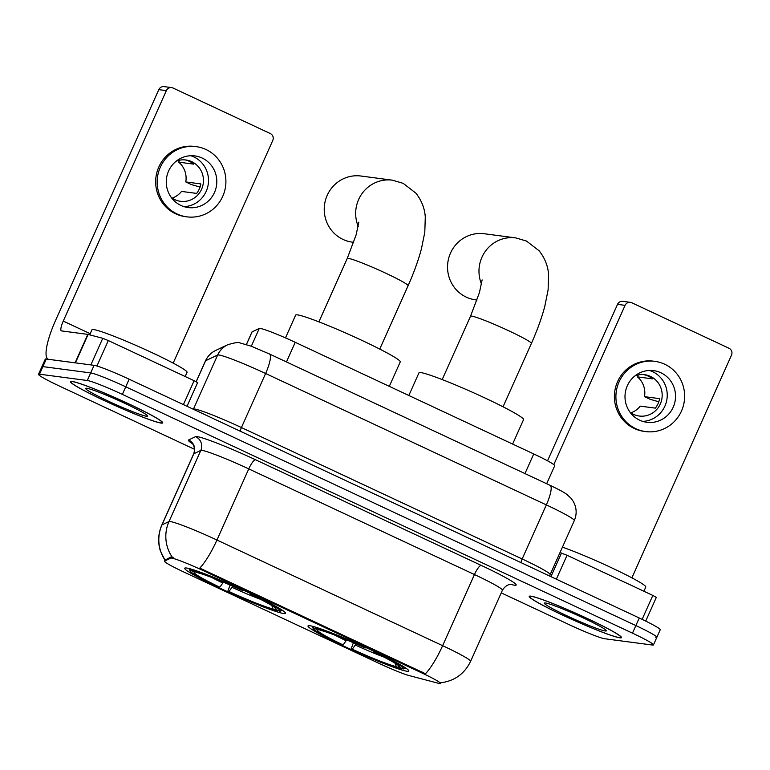 <?xml version="1.0" encoding="UTF-8"?>
<svg xmlns="http://www.w3.org/2000/svg" width="770" height="770" viewBox="0 0 770 770"><rect width="100%" height="100%" fill="white"/><g stroke="black" fill="none" stroke-linecap="round" stroke-linejoin="round"><path stroke-width="1.16" d="M309.79 625.731A55.209 3.946 -155.9 0 0 308.019 625.952A55.209 3.946 -155.9 0 0 350.889 649.418A55.209 3.946 -155.9 0 0 407.041 671.257A55.209 3.946 -155.9 0 0 408.812 671.036A55.209 3.946 -155.9 0 0 365.942 647.56A55.209 3.946 -155.9 0 0 309.79 625.731M186.484 568.01A55.209 3.946 -155.9 0 0 184.713 568.231A55.209 3.946 -155.9 0 0 227.583 591.707A55.209 3.946 -155.9 0 0 283.735 613.536A55.209 3.946 -155.9 0 0 285.506 613.315A55.209 3.946 -155.9 0 0 242.637 589.849A55.209 3.946 -155.9 0 0 186.484 568.01M246.381 344.479L251.983 331.966A31.252 2.233 24.1 0 1 252.088 331.86L259.269 328.463A31.252 2.233 24.1 0 1 260.164 328.434A31.252 2.233 24.1 0 1 295.237 342.313L533.745 453.954A31.252 2.233 24.1 0 1 554.718 465.725L546.662 483.733M171.614 558.096A28.124 2.012 -155.9 0 0 170.815 558.115L164.53 561.099A28.124 2.012 -155.9 0 0 164.434 561.186A28.124 2.012 -155.9 0 0 183.318 571.773L379.023 663.374A28.124 2.012 -155.9 0 0 409.024 675.54L437.957 683.163A28.124 2.012 -155.9 0 0 440.411 683.385A28.124 2.012 -155.9 0 0 421.536 672.797L203.184 570.589A28.124 2.012 -155.9 0 0 171.614 558.096M72.111 381.429A50.522 3.609 -155.9 0 0 70.493 381.631A50.522 3.609 -155.9 0 0 109.725 403.105A50.522 3.609 -155.9 0 0 161.103 423.086A50.522 3.609 -155.9 0 0 162.72 422.884A50.522 3.609 -155.9 0 0 123.498 401.411A50.522 3.609 -155.9 0 0 72.111 381.429M530.838 596.153A50.522 3.609 -155.9 0 0 529.221 596.355A50.522 3.609 -155.9 0 0 568.452 617.829A50.522 3.609 -155.9 0 0 619.831 637.81A50.522 3.609 -155.9 0 0 621.448 637.608A50.522 3.609 -155.9 0 0 582.226 616.135A50.522 3.609 -155.9 0 0 530.838 596.153M165.329 560.935L160.285 550.685C157.696 541.945 158.216 533.389 161.844 525.015A41.667 2.974 24.1 0 1 161.989 524.88L168.986 521.559A41.667 2.974 24.1 0 1 170.18 521.531A41.667 2.974 24.1 0 1 216.938 540.03A36.46 8.489 115.1 0 1 199.776 568.096L425.473 673.74A36.46 8.489 -64.9 0 0 442.635 645.674A41.667 2.974 24.1 0 1 470.605 661.363L502.425 590.234A41.667 2.974 -155.9 0 0 474.445 574.545L248.758 468.901A41.667 2.974 -155.9 0 0 202 450.402A41.667 2.974 -155.9 0 0 200.806 450.431L193.809 453.751A41.667 2.974 -155.9 0 0 193.655 453.886C196.35 446.513 191.124 442.086 191.903 443.106M164.992 560.098L171.431 556.739L173.24 557.596M501.241 592.871L569.588 624.855A31.252 2.233 -155.9 0 0 604.652 638.734L652.44 645.039A31.252 2.233 -155.9 0 0 653.451 644.913L656.839 637.329A31.252 2.233 -155.9 0 0 635.866 625.567L125.76 386.8A31.252 2.233 -155.9 0 0 90.687 372.921L42.899 366.616A31.252 2.233 -155.9 0 0 41.898 366.732A31.252 2.233 -155.9 0 1 42.899 366.616L90.687 372.921A31.252 2.233 -155.9 0 1 125.76 386.8L635.866 625.567A31.252 2.233 -155.9 0 1 656.839 637.329A31.252 2.233 -155.9 0 1 655.838 637.454M653.451 644.913A31.252 2.233 -155.9 0 0 632.468 633.152L122.363 394.384A31.252 2.233 -155.9 0 0 87.289 380.505L39.501 374.201A31.252 2.233 -155.9 0 0 38.5 374.326A31.252 2.233 -155.9 0 0 59.483 386.088L194.531 449.305M656.839 637.329L660.237 629.745A31.252 2.233 -155.9 0 0 639.254 617.983L129.148 379.206A31.252 2.233 -155.9 0 0 94.084 365.327L46.287 359.022A31.252 2.233 -155.9 0 0 45.286 359.147L38.5 374.326M160.651 422.874A50.002 3.571 -155.9 0 0 162.249 422.672A50.002 3.571 -155.9 0 0 123.421 401.42A50.002 3.571 -155.9 0 0 72.573 381.65A50.002 3.571 -155.9 0 0 70.965 381.843A50.002 3.571 -155.9 0 0 109.792 403.105A50.002 3.571 -155.9 0 0 160.651 422.874M185.175 376.52L187.062 372.314A52.081 3.725 -155.9 0 0 146.618 350.167A52.081 3.725 -155.9 0 0 93.642 329.57A52.081 3.725 -155.9 0 0 91.977 329.781L89.705 334.854M86.702 388.263A33.957 2.425 -155.9 0 0 85.759 388.272A33.957 2.425 -155.9 0 0 110.88 402.325A33.957 2.425 -155.9 0 0 146.521 416.262A33.957 2.425 -155.9 0 0 147.599 415.935A33.957 2.425 -155.9 0 0 120.13 401.189A33.957 2.425 -155.9 0 0 86.702 388.263M183.414 404.606L194.107 380.698L108.32 340.552L96.933 366.019M75.393 362.891L48.808 359.359A41.667 9.702 115.1 0 1 48.106 359.157A41.667 9.702 115.1 0 1 55.71 320.089L158.803 89.638A5.207 5.053 -82.5 0 1 164.068 86.615L171.614 87.616A5.207 5.053 97.5 0 0 166.349 90.629L63.255 321.09A10.414 2.425 -64.9 0 0 61.359 330.85A10.414 2.425 -64.9 0 0 61.533 330.908L87.828 334.373L102.766 338.3L108.32 340.552M173.163 363.122L272.772 140.448A5.207 5.053 97.5 0 0 270.308 133.556L173.058 88.03A5.207 5.053 97.5 0 0 171.614 87.616M194.107 380.698L197.601 382.661L187.023 406.3L197.601 382.661M202.144 158.033A26.045 25.256 97.5 0 0 194.945 155.925A26.045 25.256 97.5 0 0 167.283 174.646A26.045 25.256 97.5 0 0 180.94 205.455A26.045 25.256 97.5 0 0 188.14 207.563A26.045 25.256 97.5 0 0 215.802 188.843A26.045 25.256 97.5 0 0 202.144 158.033M184.03 206.658A26.045 25.256 97.5 0 0 208.006 185.637A26.045 25.256 97.5 0 0 193.847 156.936A26.045 25.256 97.5 0 0 190.748 155.733M171.392 197.62A20.829 20.203 97.5 0 0 174.761 199.613A20.829 20.203 97.5 0 0 180.517 201.307A20.829 20.203 97.5 0 0 202.645 186.33A20.829 20.203 97.5 0 0 191.73 161.681A20.829 20.203 97.5 0 0 185.965 159.996A20.829 20.203 97.5 0 0 176.195 161.19M184.829 159.881A20.829 20.203 -82.5 0 1 189.459 161.382A20.829 20.203 -82.5 0 1 193.78 164.135L178.688 162.143A20.829 20.203 97.5 0 1 185.772 181.932L191.412 184.579L200.065 187.062M196.177 146.637L194.666 146.435A35.41 34.352 97.5 0 0 157.042 171.893A35.41 34.352 97.5 0 0 175.608 213.791A35.41 34.352 97.5 0 0 185.397 216.659L186.908 216.851A35.41 34.352 97.5 0 0 224.532 191.403A35.41 34.352 97.5 0 0 205.965 149.495A35.41 34.352 97.5 0 0 196.177 146.637A35.41 34.352 97.5 0 0 158.553 172.095A35.41 34.352 97.5 0 0 177.119 213.993A35.41 34.352 97.5 0 0 186.908 216.851M172.105 198.121A20.829 20.203 97.5 0 0 181.528 191.422L196.62 193.405A20.829 20.203 -82.5 0 0 200.864 183.924L185.772 181.932M179.554 160.208L178.688 162.143M619.378 637.599A50.002 3.571 -155.9 0 0 620.976 637.396A50.002 3.571 -155.9 0 0 582.149 616.144A50.002 3.571 -155.9 0 0 531.3 596.365A50.002 3.571 -155.9 0 0 529.693 596.567A50.002 3.571 -155.9 0 0 568.52 617.819A50.002 3.571 -155.9 0 0 619.378 637.599M643.903 591.245L645.789 587.038A52.081 3.725 -155.9 0 0 615.673 569.723A52.081 3.725 -155.9 0 0 562.437 547.162M545.429 602.977A33.957 2.425 -155.9 0 0 544.486 602.987A33.957 2.425 -155.9 0 0 569.607 617.049A33.957 2.425 -155.9 0 0 605.249 630.976A33.957 2.425 -155.9 0 0 606.327 630.649A33.957 2.425 -155.9 0 0 578.857 615.904A33.957 2.425 -155.9 0 0 545.429 602.977M358.233 226.457A33.331 32.33 -82.5 0 1 362.314 193.193A33.331 32.33 -82.5 0 1 392.373 180.17L360.928 176.022A33.331 32.33 97.5 0 0 325.527 199.988A33.331 32.33 97.5 0 0 342.997 239.422A33.331 32.33 97.5 0 0 352.208 242.117L353.709 242.319M389.312 386.347L400.256 361.9A57.288 4.1 -155.9 0 0 355.759 337.539A57.288 4.1 -155.9 0 0 297.499 314.882A57.288 4.1 -155.9 0 0 295.661 315.113L285.468 337.895M278.268 610.552L277.277 610.937A49.578 3.542 -155.9 0 1 227.785 591.35L230.066 585.056M274.986 607.722L275.554 609.282L279.799 611.264A49.578 3.542 -155.9 0 0 280.145 611.197A49.578 3.542 -155.9 0 0 251.607 594.488L251.857 594.142M189.872 568.751L190.421 570.281A49.578 3.542 -155.9 0 0 189.863 570.811A49.578 3.542 -155.9 0 0 218.613 587.058L219.777 587.212L223.425 582.216M275.554 609.282A44.785 3.205 -155.9 0 0 275.987 608.81A44.785 3.205 -155.9 0 0 250.442 594.344L251.607 594.488M227.785 591.35L228.95 591.504A44.785 3.205 -155.9 0 0 273.032 608.945L277.277 610.937M190.421 570.281L194.666 572.264A44.785 3.205 -155.9 0 0 194.425 572.322A44.785 3.205 -155.9 0 0 219.777 587.212M250.442 594.344L250.577 593.535M232.771 586.23L228.95 591.504M273.032 608.945L271.8 605.538M195.667 571.889L194.666 572.264M192.548 569.54L192.933 570.609A49.578 3.542 -155.9 0 1 242.425 590.195L242.675 589.868M242.425 590.195L241.26 590.041A44.785 3.205 -155.9 0 0 197.187 572.601L192.933 570.609M481.539 284.168A33.331 32.33 -82.5 0 1 485.62 250.914A33.331 32.33 -82.5 0 1 515.679 237.892L484.234 233.743A33.331 32.33 97.5 0 0 448.833 257.7A33.331 32.33 97.5 0 0 466.302 297.133A33.331 32.33 97.5 0 0 475.514 299.838L477.015 300.031M512.618 444.069L523.562 419.611A57.288 4.1 -155.9 0 0 479.065 395.26A57.288 4.1 -155.9 0 0 420.805 372.603A57.288 4.1 -155.9 0 0 418.967 372.824L408.832 395.491M401.574 668.273L400.583 668.658A49.578 3.542 -155.9 0 1 351.091 649.072L353.372 642.777M398.292 665.434L398.86 667.003L403.105 668.986A49.578 3.542 -155.9 0 0 403.451 668.918A49.578 3.542 -155.9 0 0 374.913 652.209L375.163 651.863M313.178 626.472L313.727 627.993A49.578 3.542 -155.9 0 0 313.169 628.532A49.578 3.542 -155.9 0 0 341.918 644.769L343.083 644.923L346.731 639.937M398.86 667.003A44.785 3.205 -155.9 0 0 399.293 666.522A44.785 3.205 -155.9 0 0 373.748 652.055L374.913 652.209M351.091 649.072L352.256 649.226A44.785 3.205 -155.9 0 0 396.338 666.666L400.583 668.658M313.727 627.993L317.972 629.985A44.785 3.205 -155.9 0 0 317.731 630.043A44.785 3.205 -155.9 0 0 343.083 644.923M373.748 652.055L373.883 651.256M356.077 643.951L352.256 649.226M396.338 666.666L395.106 663.249M318.972 629.6L317.972 629.985M315.854 627.252L316.239 628.33A49.578 3.542 -155.9 0 1 365.731 647.916L365.981 647.58M365.731 647.916L364.566 647.763A44.785 3.205 -155.9 0 0 320.493 630.312L316.239 628.33M642.132 619.34L652.835 595.422L567.047 555.266L556.354 579.175M547.537 460.826L617.53 304.352A5.207 5.053 -82.5 0 1 622.795 301.339L630.341 302.331A5.207 5.053 97.5 0 0 625.076 305.353L553.822 464.628M631.891 577.846L731.5 355.163A5.207 5.053 97.5 0 0 729.036 348.281L631.785 302.754A5.207 5.053 97.5 0 0 630.341 302.331M559.992 552.619L567.047 555.266M652.835 595.422L656.329 597.385L645.722 621.082L656.329 597.385M660.872 372.757A26.045 25.256 97.5 0 0 653.672 370.649A26.045 25.256 97.5 0 0 626.01 389.37A26.045 25.256 97.5 0 0 639.668 420.179A26.045 25.256 97.5 0 0 646.867 422.287A26.045 25.256 97.5 0 0 674.53 403.567A26.045 25.256 97.5 0 0 660.872 372.757M642.757 421.382A26.045 25.256 97.5 0 0 666.733 400.361A26.045 25.256 97.5 0 0 652.575 371.66A26.045 25.256 97.5 0 0 649.476 370.457M630.12 412.335A20.829 20.203 97.5 0 0 633.489 414.337A20.829 20.203 97.5 0 0 639.244 416.021A20.829 20.203 97.5 0 0 661.372 401.045A20.829 20.203 97.5 0 0 650.457 376.405A20.829 20.203 97.5 0 0 644.692 374.721A20.829 20.203 97.5 0 0 634.923 375.914M643.556 374.605A20.829 20.203 -82.5 0 1 648.186 376.106A20.829 20.203 -82.5 0 1 652.508 378.85L637.416 376.867A20.829 20.203 97.5 0 1 644.5 396.656L650.14 399.293L658.793 401.786M654.904 361.351L653.393 361.159A35.41 34.352 97.5 0 0 615.769 386.617A35.41 34.352 97.5 0 0 634.336 428.515A35.41 34.352 97.5 0 0 644.124 431.373L645.635 431.575A35.41 34.352 97.5 0 0 683.26 406.117A35.41 34.352 97.5 0 0 664.693 364.22A35.41 34.352 97.5 0 0 654.904 361.351A35.41 34.352 97.5 0 0 617.28 386.81A35.41 34.352 97.5 0 0 635.847 428.707A35.41 34.352 97.5 0 0 645.635 431.575M630.832 412.845A20.829 20.203 97.5 0 0 640.255 406.137L655.347 408.129A20.829 20.203 -82.5 0 0 659.592 398.648L644.5 396.656M638.282 374.932L637.416 376.867M251.318 346.231L259.269 328.463M170.815 558.115L171.431 556.739M164.53 561.099L165.146 559.723M421.536 672.797L421.95 671.863M203.184 570.589L203.598 569.656M286.459 361.939L295.237 342.313M246.439 344.498L252.088 331.86M524.967 473.579L533.745 453.954M481.202 565.392A10.414 2.425 -64.9 0 0 474.445 574.545L442.635 645.674L216.938 540.03L248.758 468.901A10.414 2.425 -64.9 0 1 255.515 459.748L481.202 565.392A52.081 3.725 24.1 0 1 514.504 585.21A52.081 3.725 24.1 0 1 511.626 584.594L510.703 584.353M172.114 556.96A36.46 36.296 64.6 0 1 168.986 521.559L200.806 450.431A10.414 10.366 -115.4 0 0 195.58 436.657A52.081 3.725 24.1 0 1 255.515 459.748M192.51 443.77A52.081 3.725 24.1 0 1 188.573 439.978A10.414 10.366 -115.4 0 1 193.809 453.751L161.989 524.88A36.46 36.296 64.6 0 0 164.944 560.031M188.573 439.978L195.58 436.657M632.468 633.152L639.254 617.983M122.363 394.384L129.148 379.206M87.289 380.505L94.084 365.327M39.501 374.201L46.287 359.022M511.049 584.343A10.414 9.529 -75.2 0 1 511.626 584.594M240.25 431.21A5.207 1.213 115.1 0 1 241.424 427.552L265.611 373.489A20.829 4.851 -64.9 0 0 269.404 353.959L550.146 485.369A20.829 4.851 -64.9 0 1 546.344 504.899L265.611 373.489A41.667 2.974 -155.9 0 0 218.844 354.989A41.667 2.974 -155.9 0 0 217.66 355.018L193.472 409.072A41.667 2.974 24.1 0 1 194.666 409.043A41.667 2.974 24.1 0 1 241.424 427.552L522.166 558.962A41.667 2.974 24.1 0 1 550.136 574.641L574.324 520.587A41.667 2.974 -155.9 0 0 546.344 504.899L522.166 558.962A5.207 1.213 115.1 0 0 520.992 562.62M215.648 350.466A20.829 20.742 64.6 0 0 205.629 360.716A41.667 2.974 -155.9 0 0 205.484 360.851C207.64 356.173 211.028 352.718 215.648 350.466L227.679 344.767A20.829 20.742 64.6 0 0 217.66 355.018L205.629 360.716L196.225 381.747M90.215 333.708L63.255 321.09M75.104 362.824L87.828 334.373M166.349 90.629L158.803 89.638M88.117 334.44L75.402 362.863M90.86 364.903L102.766 338.3M358.82 222.184L356.135 234.84L347.222 258.508A33.331 2.387 24.1 0 1 348.29 258.373A33.331 2.387 24.1 0 1 385.703 273.177A33.331 2.387 24.1 0 1 408.081 285.728L379.745 349.07M232.03 587.356A40.069 2.868 -155.9 0 0 260.491 599.31M211.827 577.538A40.069 2.868 -155.9 0 0 222.857 583.063M482.126 279.905L479.441 292.561L470.528 316.22A33.331 2.387 24.1 0 1 471.596 316.095A33.331 2.387 24.1 0 1 509.009 330.898A33.331 2.387 24.1 0 1 531.387 343.439L503.051 406.791M355.336 645.068A40.069 2.868 -155.9 0 0 383.797 657.031M335.133 635.26A40.069 2.868 -155.9 0 0 346.163 640.775M625.076 305.353L617.53 304.352M550.925 576.634L561.494 553.014M164.434 561.186L165.04 559.838M440.411 683.385L440.681 682.798C454.483 681.046 464.454 673.904 470.605 661.363M511.626 584.363L511.626 584.363C513.388 584.565 507.209 582.534 502.425 590.234M161.844 525.015L193.655 453.886M227.679 344.767C234.561 342.669 238.642 342.053 239.922 342.919L251.251 346.202L269.404 353.959M205.484 360.851L196.158 381.708M549.741 576.076L550.136 574.641M550.146 485.369C561.032 490.548 564.679 492.81 566.682 494.301L570.974 498.19L573.178 501.27C576.692 507.507 577.077 513.956 574.324 520.587M408.081 285.728C413.827 272.869 418.274 260.597 421.421 248.903L424.799 232.242L425.281 217.15C424.809 208.641 421.69 200.643 415.896 193.145L403.182 183.337L392.373 180.17M280.145 611.197L282.446 610.331M189.863 570.811L188.977 568.52M318.886 321.85L347.222 258.508M531.387 343.439C537.133 330.58 541.579 318.308 544.727 306.624L548.105 289.953L548.587 274.861C548.115 266.353 544.996 258.354 539.202 250.856L526.488 241.048L515.679 237.892M403.451 668.918L405.752 668.052M313.169 628.532L312.283 626.241M442.192 379.572L470.528 316.22"/></g></svg>
